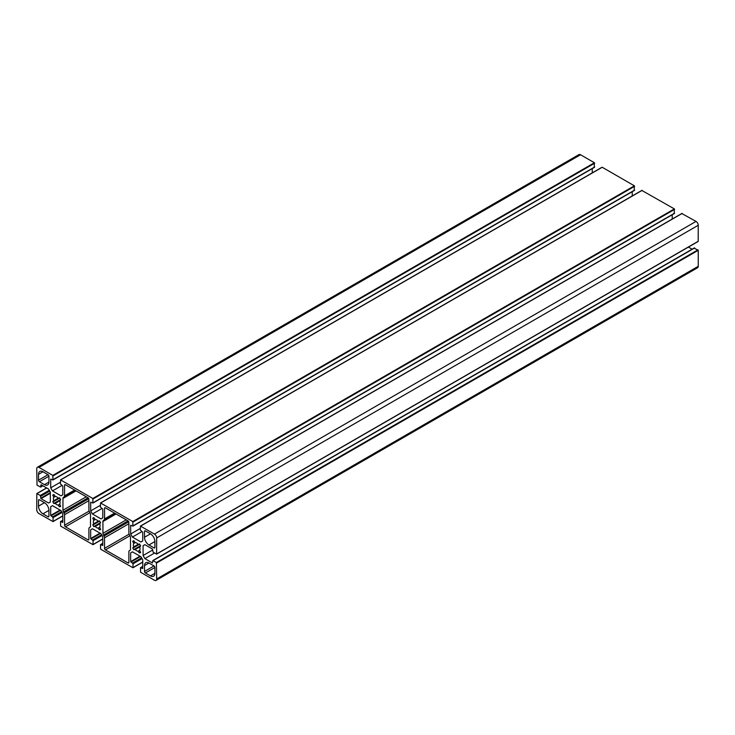 <?xml version="1.0" encoding="UTF-8"?>
<svg xmlns="http://www.w3.org/2000/svg" width="735" height="735" viewBox="0 0 735 735"><rect width="100%" height="100%" fill="white"/><g stroke="black" fill="none" stroke-linecap="round" stroke-linejoin="round"><path stroke-width="1.1" d="M60.647 479.927L60.38 483.878L62.778 486.083L62.778 494.802L61.005 495.831L52.479 490.906L50.697 487.829L50.697 479.11L52.966 479.964L52.828 475.416L38.973 467.414A3.142 1.81 -120 0 0 37.402 467.258A3.142 1.81 -120 0 0 36.75 468.7L37.016 485.164L40.618 487.094L41.013 484.696L48.565 489.06L50.338 492.138L50.338 501.987L48.565 503.016L41.013 498.652L40.306 495.473L36.823 493.553L36.75 509.732A3.142 1.81 -120 0 0 38.973 513.581L53.021 521.602L53.095 517.633L50.697 515.428L50.697 506.7L52.479 505.68L61.005 510.604L62.778 513.682L62.778 522.401L60.509 521.547L60.647 526.095L92.996 544.681L93.079 540.712L90.671 538.507L90.671 529.788L92.454 528.759L100.98 533.683L102.762 536.761L102.762 545.48L100.493 544.626L100.621 549.174L132.971 567.76L133.053 563.791L130.655 561.586L130.655 552.867L132.429 551.838L140.955 556.762L142.737 559.84L142.737 568.559L140.468 567.714L140.605 572.253L154.46 580.255A3.142 1.81 -120 0 0 156.031 580.411A3.142 1.81 -120 0 0 156.684 578.978L156.417 562.505L152.816 560.584L152.421 562.973L144.869 558.609L143.095 555.531L143.095 545.682L144.869 544.663L152.421 549.017L153.128 552.196L156.601 554.116L156.684 537.937A3.142 1.81 -120 0 0 154.46 534.097L140.413 526.076L140.339 530.045L142.737 532.25L142.737 540.969L140.955 541.989L132.429 537.064L130.655 533.987L130.655 525.268L132.925 526.122L132.787 521.574L100.621 503.006L100.355 506.957L102.762 509.162L102.762 517.881L100.98 518.91L92.454 513.986L90.671 510.908L90.671 502.189L92.941 503.043L92.812 498.495L60.647 479.927L601.947 167.415M144.51 571.435L144.51 565.582A6.284 3.629 60 0 1 145.815 562.707A6.284 3.629 60 0 1 148.957 563.019L154.019 565.941A1.259 0.726 60 0 1 154.91 567.484L154.91 573.328A6.284 3.629 60 0 1 153.606 576.203A6.284 3.629 60 0 1 150.464 575.9L145.401 572.969A1.259 0.726 60 0 1 144.51 571.435L154.019 565.95M138.474 544.433L133.706 546.895A4.713 2.72 60 0 1 133.706 543.487L132.796 541.621L133.678 540.675L135.222 542.614A4.713 2.72 60 0 1 138.171 544.323L139.714 544.157L140.587 546.114L139.678 546.941A4.713 2.72 60 0 1 139.678 550.34L140.587 552.646L139.328 552.941L138.171 551.213A4.713 2.72 60 0 1 135.222 549.514L133.678 549.67L132.796 547.713L139.338 543.937L133.66 547.217M60.637 506.488L59.379 506.773L58.212 505.055A4.713 2.72 60 0 1 55.263 503.356L53.719 503.512L52.846 501.555L53.756 500.737A4.713 2.72 60 0 1 53.756 497.329L52.846 495.022L54.096 494.738L55.263 496.456A4.713 2.72 60 0 1 58.212 498.155L59.756 497.999L60.637 499.956L59.728 500.774A4.713 2.72 60 0 1 59.728 504.182L60.637 506.488M93.703 526.591L92.821 524.634L93.731 523.816A4.713 2.72 60 0 1 93.731 520.408L92.821 518.101L94.08 517.817L95.238 519.535A4.713 2.72 60 0 1 98.196 521.234L99.354 520.858L100.612 522.603L99.703 523.853A4.713 2.72 60 0 1 99.703 527.261L100.612 529.567L99.354 529.852L98.196 528.134A4.713 2.72 60 0 1 95.238 526.435L93.703 526.591L100.612 522.603M88.007 539.839L65.443 526.811A1.259 0.726 60 0 1 64.561 525.268L64.561 514.702A2.508 1.452 -120 0 0 64.037 512.957L63.476 511.992A2.508 1.452 60 0 1 62.962 510.237L62.962 498.449A2.508 1.452 60 0 1 63.476 497.301L64.037 496.979A2.508 1.452 -120 0 0 64.561 495.831L64.561 485.265A1.259 0.726 60 0 1 64.818 484.687A1.259 0.726 60 0 1 65.443 484.751L88.007 497.779A1.259 0.726 60 0 1 88.898 499.322L88.898 509.888A2.508 1.452 -120 0 0 89.422 511.633L89.973 512.598A2.508 1.452 60 0 1 90.497 514.353L90.497 526.141A2.508 1.452 60 0 1 89.973 527.289L89.422 527.611A2.508 1.452 -120 0 0 88.898 528.759L88.898 539.325A1.259 0.726 60 0 1 88.641 539.903A1.259 0.726 60 0 1 88.007 539.839L88.898 539.325M104.535 548.356L104.535 537.79A2.508 1.452 -120 0 0 104.012 536.036L103.46 535.071A2.508 1.452 60 0 1 102.937 533.316L102.937 521.538A2.508 1.452 60 0 1 103.46 520.38L104.012 520.058A2.508 1.452 -120 0 0 104.535 518.91L104.535 508.344A1.259 0.726 60 0 1 104.793 507.766A1.259 0.726 60 0 1 105.427 507.83L127.991 520.858A1.259 0.726 60 0 1 128.873 522.401L128.873 532.967A2.508 1.452 -120 0 0 129.397 534.712L129.957 535.686A2.508 1.452 60 0 1 130.472 537.432L130.472 549.22A2.508 1.452 60 0 1 129.957 550.368L129.397 550.69A2.508 1.452 -120 0 0 128.873 551.838L128.873 562.404A1.259 0.726 60 0 1 128.616 562.982A1.259 0.726 60 0 1 127.991 562.918L105.427 549.89A1.259 0.726 60 0 1 104.535 548.356L129.121 534.152M48.032 516.76L42.97 513.829A6.284 3.629 60 0 1 38.523 506.139L38.523 500.296A1.259 0.726 60 0 1 38.79 499.717A1.259 0.726 60 0 1 39.414 499.782L44.477 502.703A6.284 3.629 60 0 1 48.923 510.393L48.923 516.246A1.259 0.726 60 0 1 48.657 516.815A1.259 0.726 60 0 1 48.032 516.76L48.923 516.246M44.477 484.65L39.414 481.728A1.259 0.726 60 0 1 38.523 480.185L38.523 474.341A6.284 3.629 60 0 1 39.828 471.466A6.284 3.629 60 0 1 42.97 471.778L48.032 474.7A1.259 0.726 60 0 1 48.923 476.234L48.923 482.087A6.284 3.629 60 0 1 47.619 484.962A6.284 3.629 60 0 1 44.477 484.65L48.923 482.087M144.51 537.276L144.51 531.423A1.259 0.726 60 0 1 144.777 530.854A1.259 0.726 60 0 1 145.401 530.909L150.464 533.84A6.284 3.629 60 0 1 154.91 541.53L154.91 547.382A1.259 0.726 60 0 1 154.644 547.952A1.259 0.726 60 0 1 154.019 547.887L148.957 544.966A6.284 3.629 60 0 1 144.51 537.276L150.464 533.84M139.733 546.62L134.909 549.394M133.678 540.675L132.796 541.19L133.678 540.675M98.499 521.354L93.676 524.138M99.749 523.531L94.934 526.315M93.703 517.596L92.821 518.101L93.703 517.596M59.379 497.779L58.524 498.275M59.774 500.452L54.96 503.236M53.728 494.517L52.846 495.022L53.728 494.517M115.312 513.544L104.012 520.058M75.328 490.456L64.037 496.979M698.25 241.273L156.684 553.942L698.176 241.447L698.25 225.268A3.142 1.81 -120 0 0 696.027 221.419L681.905 213.573M144.869 544.663L143.095 545.682M152.687 549.991L143.095 555.531M154.552 553.023L144.869 558.609M692.113 249.22L688.41 247.079M156.031 580.411L697.598 267.742A3.142 1.81 -120 0 0 698.25 266.3L698.25 250.304L694.253 248.2M132.429 551.838L130.655 552.867M92.454 528.759L90.671 529.788M52.479 505.68L50.697 506.7M594.22 167.258L594.394 162.747L580.54 154.745A3.142 1.81 -120 0 0 578.969 154.589L37.402 467.258M592.263 172.872L592.263 168.6M60.38 482.233L50.697 487.829M62.071 485.366L52.479 490.906M634.195 190.337L634.379 185.826L602.213 167.258M632.238 195.96L632.238 191.679M100.355 505.322L90.671 510.908M102.046 508.445L92.454 513.986M674.179 213.426L674.353 208.905L641.921 190.494M672.222 219.039L672.222 214.758M140.339 528.401L130.655 533.987M142.03 531.524L132.429 537.064M138.171 544.323L133.706 546.895M139.714 544.157L132.796 548.154M140.587 545.682L133.678 549.67M139.678 546.941L135.222 549.514M139.678 550.34L138.171 551.213M139.733 550.726L138.474 551.452M140.587 552.215L139.328 552.941M134.055 540.896L132.796 541.621M134.909 542.384L133.66 543.11M135.222 542.614L133.706 543.487M42.97 471.778L38.523 474.341M48.032 474.7L38.523 480.185M48.923 476.234L39.414 481.728M145.401 530.909L144.51 531.423M154.91 541.53L148.957 544.966M154.91 547.382L154.019 547.887M98.196 521.234L93.731 523.816M99.73 521.078L92.821 525.066M99.703 523.853L95.238 526.435M99.703 527.261L98.196 528.134M99.758 527.647L98.499 528.373M100.612 529.126L99.354 529.852M94.08 517.817L92.821 518.542M94.934 519.296L93.676 520.022M95.238 519.535L93.731 520.408M59.756 497.999L52.846 501.987M60.637 499.524L53.719 503.512M59.728 500.774L55.263 503.356M59.728 504.182L58.212 505.055M59.774 504.568L58.524 505.294M60.637 506.047L59.379 506.773M54.096 494.738L52.846 495.463M54.96 496.217L53.701 496.943M55.263 496.456L53.756 497.329M58.212 498.155L53.756 500.737M105.427 507.83L104.535 508.344M114.577 513.113L104.535 518.91M116.047 513.967L102.937 521.538M126.255 519.856L102.937 533.316M128.028 520.885L103.46 535.071M128.735 521.758L104.012 536.036M128.873 523.733L104.535 537.79M129.976 535.714L105.427 549.89M128.873 562.404L127.991 562.918M39.414 499.782L38.523 500.296M44.477 502.703L38.523 506.139M48.923 510.393L42.97 513.829M154.91 567.484L145.401 572.969M154.91 573.328L150.464 575.9M148.957 563.019L144.51 565.582M65.443 484.751L64.561 485.265M74.593 490.034L64.561 495.831M76.063 490.888L62.962 498.449M86.271 496.777L62.962 510.237M88.044 497.806L63.476 511.992M88.76 498.679L64.037 512.957M88.898 500.654L64.561 514.702M89.146 511.073L64.561 525.268M90.001 512.635L65.443 526.811M682.172 213.426L140.605 526.095M696.027 221.419L154.46 534.097M698.25 225.268L156.684 537.937M694.694 247.943L153.128 560.612M697.984 249.836L156.417 562.505M698.25 250.304L156.684 562.973M698.25 266.3L156.684 578.978M142.737 566.611L140.78 567.742M139.981 556.202L130.655 561.586M140.514 556.505L130.922 562.045M141.579 557.837L132.612 563.019M142.03 558.609L133.053 563.791M142.737 561.999L133.053 567.585L142.737 561.999M102.762 543.533L100.805 544.663M100.006 533.123L90.671 538.507M100.539 533.426L90.938 538.966M101.605 534.758L92.628 539.94M102.046 535.53L93.079 540.712M102.762 538.911L93.079 544.506L102.762 538.911M62.778 520.453L60.821 521.574M60.022 510.035L50.697 515.428M60.555 510.347L50.963 515.887M61.63 511.679L52.654 516.861M62.071 512.451L53.095 517.633M62.778 515.832L53.095 521.427L62.778 515.832M46.7 487.985L37.016 493.571M49.273 490.291L40.306 495.473M49.723 491.063L40.747 496.244M50.338 492.652L40.747 498.192M50.338 493.268L41.013 498.652M42.703 485.679L40.747 486.8M580.54 154.745L38.973 467.414M594.394 162.747L52.828 475.416M594.661 163.207L53.095 475.876M594.661 167.001L53.095 479.67M634.379 185.826L92.812 498.495M634.645 186.286L93.079 498.955M634.645 190.08L93.079 502.758M642.188 190.337L100.621 503.006M674.353 208.905L132.787 521.574M674.62 209.365L133.053 522.043M674.62 213.168L133.053 525.837M681.979 213.398L140.413 526.076M698.176 241.447L156.601 554.116M694.382 247.906L152.816 560.584M142.737 566.4L140.468 567.714M142.737 562.128L132.971 567.76M102.762 543.321L100.493 544.626M102.762 539.04L92.996 544.681M62.778 520.242L60.509 521.547M62.778 515.961L53.021 521.602M46.59 487.921L36.823 493.553M42.887 485.78L40.618 487.094M594.532 167.286L52.966 479.964M602.029 167.24L60.463 479.909M634.507 190.374L92.941 503.043M642.004 190.319L100.438 502.988M674.491 213.453L132.925 526.122"/></g></svg>
